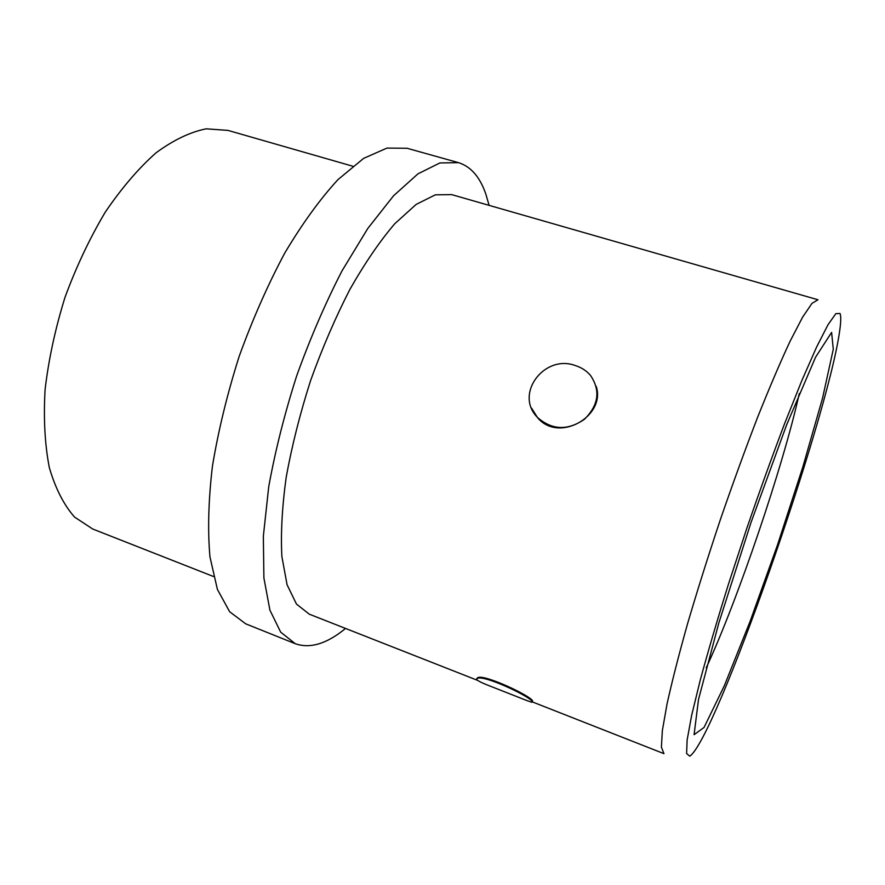 <?xml version="1.0" encoding="UTF-8"?>
<svg xmlns="http://www.w3.org/2000/svg" width="885" height="885" viewBox="0 0 885 885"><rect width="100%" height="100%" fill="white"/><g stroke="black" fill="none" stroke-linecap="round" stroke-linejoin="round"><path stroke-width="1.33" d="M575.527 365.616C581.6 367.574 586.589 370.848 590.494 375.417C600.694 390.484 598.669 405.109 584.41 419.302C567.683 430.763 552.063 430.165 537.538 417.499C513.964 394.013 544.496 353.812 575.527 365.616M596.191 386.347C606.181 416.05 558.9 443.341 537.649 417.786L531.52 408.085M839.511 332.03C826.678 421.072 715.368 739.517 689.78 756.177L686.605 753.555L687.125 740.015L691.672 715.257L700.334 679.78C708.089 651.227 717.525 619.157 728.654 583.569L746.708 528.655C759.485 491.518 772.118 456.516 784.597 423.649L801.865 380.528L816.578 347.097L828.039 324.684L835.871 313.633L839.998 313.478C841.137 316.188 840.971 322.372 839.511 332.03M532.327 701.595L531.841 702.281L526.929 700.588L489.659 685.919C478.807 681.749 474.747 679.226 477.48 678.33C484.327 674.868 529.883 696.307 532.327 701.595L532.615 700.876C530.17 695.577 484.615 674.138 477.767 677.622L477.48 678.33M476.805 678.552L477.767 677.622M532.626 702.015L663.949 753.655L661.405 747.15L662.356 730.556L667.08 703.785C672.102 681.096 678.994 654.181 687.756 623.073C697.468 590.129 708.332 555.669 720.335 519.716C732.692 483.874 745.037 449.923 757.383 417.875C769.364 387.851 780.271 362.308 790.095 341.234L802.629 317.129L811.976 303.378L817.961 299.761L451.66 194.611L435.32 194.833L416.116 204.435L394.787 223.706C379.798 241.24 364.841 263.133 349.918 289.362C335.393 317.638 322.273 348.082 310.558 380.672C300.026 413.671 291.906 445.808 286.22 477.081C282.105 506.983 280.656 533.456 281.873 556.499L287.072 584.764L296.464 604.068L309.296 614.19L477.668 680.399M345.537 628.438C326.875 643.815 310.115 648.904 295.258 643.705L280.678 632.144L269.925 610.185L263.896 577.938L263.343 536.277L268.697 486.927C275.202 450.952 284.516 413.97 296.652 375.959C310.148 338.413 325.271 303.389 341.997 270.898L367.784 228.474L393.571 195.751L417.974 173.825L439.878 162.951L458.485 162.641C470.875 166.524 480.013 177.055 485.887 194.257L489.095 205.353M295.258 643.705L245.676 623.814L229.635 611.723L217.4 589.388L209.966 556.964C207.599 530.602 208.417 500.368 212.422 466.251C218.341 430.575 227.246 393.969 239.149 356.445C252.546 319.419 267.746 284.959 284.76 253.055C302.349 223.54 320.093 199.048 338.015 179.578L363.647 158.371L386.944 148.094L407.034 148.26L458.485 162.641M213.539 576.533L92.748 529.031L74.506 517.039C63.797 504.848 55.401 488.365 49.317 467.568C44.836 444.513 43.431 418.461 45.102 389.422C48.664 359.255 55.301 328.567 64.992 297.36C76.287 266.695 89.706 238.308 105.238 212.19C121.588 188.129 138.547 168.305 156.136 152.74C173.615 139.952 190.319 131.976 206.227 128.823L227.998 130.405L352.75 166.214M799.288 393.526C783.247 465.997 737.57 600.627 706.197 667.887M833.283 349.276L822.563 398.128L802.806 467.081L777.517 544.917L750.137 621.292L724.284 685.864L704.051 727.448L694.083 734.694L698.508 699.471L718.742 623.261L751.033 522.449L786.599 424.944L815.572 357.186L831.612 332.406L833.283 349.276"/></g></svg>
